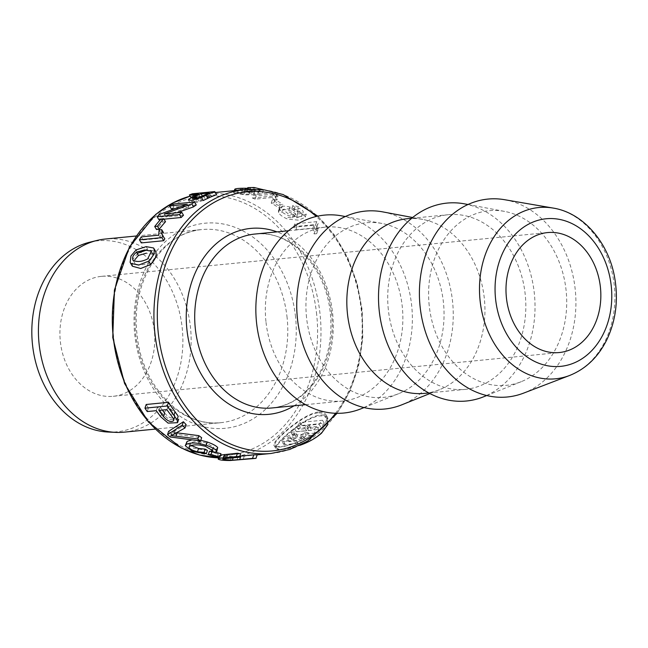 <?xml version="1.0" encoding="UTF-8"?>
<svg xmlns="http://www.w3.org/2000/svg" width="648" height="648" viewBox="0 0 648 648"><rect width="100%" height="100%" fill="white"/><g stroke="black" fill="none" stroke-linecap="round" stroke-linejoin="round"><path stroke-width="0.49" stroke-dasharray="3.24 2.43" d="M212.115 449.469L212.528 448.238L213.799 447.347L206.534 443.021L201.099 441.823C195.421 441.248 191.776 441.823 190.18 443.556L191.192 445.484M189.103 446.796L190.188 443.524L189.119 446.764M217.704 447.541L216.149 449.372L215.055 452.677M186.138 424.586L172.433 432.289L171.331 435.61M162.421 410.071A132.573 104.044 -95.6 0 1 160.129 406.79L158.93 410.411M164.689 413.141C168.707 417.749 172.068 419.11 174.79 417.247L174.847 415.619L172.611 412.298L171.445 415.822M178.694 419.264L169.217 419.677L162.008 413.335L160.842 416.858M235.094 189.005L235.216 189.645L246.305 191.516L257.264 191.298L263.444 189.751M252.979 190.966L246.669 191.095L253.052 191.419C257.531 191.727 259.378 192.221 258.584 192.902L253.83 193.825L253.506 193.015C251.675 192.221 248.557 191.792 244.142 191.711L233.944 192.48L234.074 193.088L245.187 194.87L256.154 194.643L262.335 193.104M249.423 191.476L250.565 188.025L254.194 187.985C258.657 188.317 260.496 188.835 259.702 189.532L254.948 190.463L254.624 189.629L247.577 188.341M254.948 190.463L254.624 189.629L253.506 193.015L253.83 193.825L254.948 190.463M259.921 189.289L258.584 192.902L259.921 189.289M250.565 188.025L247.82 187.612M252.372 190.075L251.254 193.549L249.196 194.125L243.931 194.141L237.362 192.877L244.677 192.189C248.549 192.359 250.744 192.78 251.254 193.452L252.372 190.075L250.306 190.755L245.049 190.771L238.496 189.435L245.819 188.754C249.683 188.941 251.87 189.386 252.372 190.075M278.033 196.717L276.672 194.635L277.19 193.315L276.105 196.603A132.573 104.044 -95.6 0 0 274.315 195.899L275.408 192.602A136.193 106.879 -95.6 0 1 277.19 193.315L275.586 197.915L276.105 196.603L275.586 197.915L276.947 199.989L278.033 196.717L275.441 196.968L274.355 200.248L276.947 199.989M273.31 194.189L256.227 195.866L255.134 199.155L272.217 197.478L273.31 194.189L275.441 196.968M272.217 197.478L274.355 200.248M255.134 199.155A132.573 104.044 84.4 0 0 252.388 198.053L253.481 194.756L275.408 192.602M256.227 195.866A136.193 106.879 84.4 0 0 253.481 194.756M252.388 198.053L274.315 195.899M316.297 227.91L316.67 233.669L314.086 233.92L312.944 228.145L295.861 229.821A132.573 104.044 84.4 0 0 293.609 227.229L315.536 225.083A132.573 104.044 -95.6 0 1 317.002 226.751L318.144 223.309L317.002 226.751M240.659 453.786L227.788 455.042L224.038 455.568L224.062 456.054L233.555 456.605L240.878 456.054M218.789 457.156L219.316 455.666C220.806 456.613 224.888 457.026 231.571 456.905L257.191 454.718M219.316 455.568L220.514 455.05M222.904 459.011L224.038 455.568L223.098 458.954M209.385 451.324A132.573 104.044 84.4 0 0 218.214 453.948L220.968 453.681M211.572 451.113L212.139 451.057L211.928 451.688M215.97 452.32A132.573 104.044 -95.6 0 1 212.139 451.057M207.433 450.425L193.614 448.23L186.341 442.422M191.824 439.911L199.827 440.13L199.592 440.843M212.528 448.238L216.149 449.372M234.552 190.625L234.074 193.088L235.216 189.645M172.433 432.289L177.147 432.848M168.626 431.325A132.573 104.044 84.4 0 0 171.331 433.682L201.65 437.675M146.181 404.49A132.573 104.044 84.4 0 0 148.433 407.94L157.496 407.049A132.573 104.044 84.4 0 0 162.008 413.335M132.37 266.215L132.897 259.216L138.016 253.093L136.137 249.901M146.148 246.629L148.011 249.796L155.455 251.173L155.876 251.732M318.29 412.015C302.276 413.829 270.483 442.625 274.031 445.411C276.696 453.568 337.13 430.061 326.025 414.882C324.689 412.655 322.113 411.699 318.29 412.015M183.489 215.249L165.977 216.975L176.831 212.779M160.574 219.518L164.033 219.178M174.571 208.632L188.908 207.23L161.344 217.283A132.573 104.044 84.4 0 0 158.898 219.68M196.255 204.962L173.948 207.158A132.573 104.044 84.4 0 0 171.38 208.948M190.091 202.832L194.481 199.681L192.691 196.628M216.61 194.716L194.303 196.903A132.573 104.044 84.4 0 0 191.217 198.045L200.289 197.154A132.573 104.044 84.4 0 0 194.481 199.681M203.253 200.491L193.136 203.423M165.524 221.721L162.769 221.997A132.573 104.044 84.4 0 0 156.468 229.522M164.811 238.788L163.409 236.512L163.523 232.705L160.874 232.964L160.493 238.245L143.038 239.954A132.573 104.044 84.4 0 0 141.264 242.911M281.799 207.741L279.102 208.008A132.573 104.044 84.4 0 0 271.212 203.14L273.91 202.881A132.573 104.044 -95.6 0 1 281.799 207.741L282.884 204.468L280.187 204.728A136.193 106.879 84.4 0 0 272.298 199.876L274.995 199.608A136.193 106.879 -95.6 0 1 282.884 204.468M291.665 208.875L293.925 210.738L297.351 211.305C301.377 213.071 302.835 214.723 301.733 216.262L296.752 217.858L296.849 215.776C295.553 213.443 292.88 211.637 288.846 210.357C283.881 209.093 280.544 209.174 278.826 210.592L278.502 212.584C280.179 215.225 283.354 217.428 288.02 219.194L298.534 220.142L305.168 217.388L305.289 216.562L297.594 209.879L291.665 208.875L292.75 205.594L298.688 206.591M293.925 210.738L295.018 207.449L298.445 208.016C302.47 209.758 303.936 211.402 302.835 212.933L301.733 216.262L302.835 212.933L298.096 214.075L296.752 217.858L297.95 212.455C296.646 210.138 293.973 208.34 289.94 207.068C284.966 205.813 281.629 205.894 279.912 207.303L279.588 209.296C281.273 211.92 284.456 214.099 289.121 215.849L299.643 216.78L306.285 214.051M317.674 412.93C302.276 414.631 271.666 442.114 275.165 444.949C277.79 452.911 335.607 429.997 325.077 415.643C323.806 413.529 321.335 412.622 317.674 412.93M316.921 426.505L306.877 427.486A132.573 104.044 84.4 0 0 309.015 425.21L319.051 424.229A132.573 104.044 84.4 0 0 322.502 420.252L300.186 422.439A132.573 104.044 -95.6 0 1 296.735 426.416L306.779 425.428A132.573 104.044 -95.6 0 1 304.649 427.704L294.605 428.693A132.573 104.044 -95.6 0 1 290.944 432.305L313.259 430.118A132.573 104.044 84.4 0 0 316.921 426.505L318.662 429.47A136.193 106.879 84.4 0 1 315.001 433.075L313.259 430.118M293.9 433.553L295.642 436.509L287.477 439.992L283.557 444.212L281.807 441.231L285.744 437.027L293.9 433.553L295.95 433.35A132.573 104.044 -95.6 0 1 292.086 436.63L290.045 436.825C287.817 437.603 287.024 438.218 287.663 438.688L289.105 441.644L287.242 438.591L300.316 437.449L302.057 440.413C304.293 439.66 305.087 439.044 304.43 438.55L302.689 435.586C303.345 436.08 302.551 436.695 300.316 437.449M281.807 441.231L283.597 441.596L296.241 440.356L304.592 437.246L308.408 432.807L306.545 432.313L308.286 435.27L310.149 435.764L308.408 432.807M300.648 435.788L302.381 438.753L304.43 438.55L302.689 435.586L300.648 435.788A132.573 104.044 84.4 0 0 304.503 432.516L306.545 432.313M160.129 406.79L168.107 406.013A132.573 104.044 84.4 0 0 172.611 412.298M192.391 198.523L194.165 201.544L197.057 199.454A132.573 104.044 -95.6 0 1 202.921 196.903L210.9 196.117A132.573 104.044 84.4 0 0 205.092 198.644L203.302 195.583M194.165 201.544L198.855 201.172L205.092 198.644M173.948 207.158L172.19 204.169M132.872 259.921L135.116 263.663C139.085 265.615 143.945 265.129 149.672 262.221L153.268 254.389L146.407 253.174M295.861 229.821L297.003 226.371L314.086 224.694L315.252 230.396L317.844 230.137L317.439 224.451M312.944 228.145L314.086 224.694M289.008 211.969C292.531 213.249 294.362 214.78 294.492 216.554L292.191 217.931L287.177 217.21M294.492 216.554L295.593 213.224L293.301 214.593L288.279 213.881L282.779 209.393L290.101 208.672C293.625 209.944 295.456 211.467 295.593 213.224L294.492 216.554M279.102 208.008L280.187 204.728M295.018 207.449L292.75 205.594M157.496 407.049L156.298 410.67M246.669 191.095L247.228 189.41M202.921 196.903L202.411 196.02M210.9 196.117L209.077 193.007M194.303 196.903L192.456 193.768M191.217 198.045L190.925 197.551M200.289 197.154L198.466 194.052M296.849 215.776L297.95 212.455M273.91 202.881L274.995 199.608M271.212 203.14L272.298 199.876M148.433 407.94L147.234 411.561M168.107 406.013L166.901 409.633M171.331 433.682L170.238 436.995M218.214 453.948L217.104 457.318M238.108 456.532L236.893 460.177M108.362 432.054A95.969 75.314 84.4 0 0 182.218 328.123A95.969 75.314 84.4 0 0 89.74 242.214M124.254 432.151A97.022 76.14 84.4 0 0 190.472 327.305A97.022 76.14 84.4 0 0 105.316 239.031M320.76 433.285C326.778 427.372 328.811 422.496 326.843 418.657C325.571 416.551 323.109 415.651 319.456 415.959C304.034 417.644 273.383 445.006 276.931 447.954C278.089 451.988 307.314 445.784 320.76 433.285M327.896 424.472L327.799 417.895C326.454 415.684 323.887 414.736 320.072 415.052C304.034 416.842 272.201 445.508 275.797 448.416C278.178 450.725 286.181 449.696 299.805 445.346M290.045 436.825L291.786 439.79C289.559 440.567 288.765 441.191 289.413 441.653L302.057 440.413M291.786 439.79L293.828 439.595L292.086 436.63M295.95 433.35L297.683 436.315A136.193 106.879 -95.6 0 1 293.828 439.595M295.642 436.509L297.683 436.315M283.557 444.212L285.347 444.585L297.991 443.345L306.342 440.211L310.149 435.764M304.503 432.516L306.237 435.472L308.286 435.27M302.381 438.753A136.193 106.879 84.4 0 0 306.237 435.472M290.944 432.305L292.685 435.262L315.001 433.075M294.605 428.693L296.347 431.657A136.193 106.879 -95.6 0 1 292.685 435.262M304.649 427.704L306.391 430.669L296.347 431.657M306.779 425.428L308.521 428.401A136.193 106.879 -95.6 0 1 306.391 430.669M322.502 420.252L324.251 423.233L301.936 425.428A136.193 106.879 -95.6 0 1 298.477 429.389L308.521 428.401M300.186 422.439L301.936 425.428M296.735 426.416L298.477 429.389M319.051 424.229L320.801 427.194A136.193 106.879 84.4 0 0 324.251 423.233M306.877 427.486L308.618 430.45A136.193 106.879 84.4 0 0 310.757 428.182L320.801 427.194M309.015 425.21L310.757 428.182M308.618 430.45L318.662 429.47M314.086 233.92L315.252 230.396M316.67 233.669L317.844 230.137M293.609 227.229L294.743 223.811L316.67 221.656A136.193 106.879 -95.6 0 1 318.144 223.309M297.003 226.371A136.193 106.879 84.4 0 0 294.743 223.811M315.536 225.083L316.67 221.656M165.977 216.975L164.236 214.01M161.344 217.283L159.611 214.326M188.908 207.23L187.159 204.25M162.769 221.997L161.028 219.024M143.038 239.954L141.24 236.893M160.493 238.245L158.695 235.175M160.874 232.964L159.1 229.943M101.056 276.388A60.264 47.288 84.4 0 0 60.337 341.464A60.264 47.288 84.4 0 0 113.238 396.293A60.264 47.288 84.4 0 0 154.418 331.703A60.264 47.288 84.4 0 0 101.469 276.348A60.264 47.288 84.4 0 0 101.056 276.388M504.557 199.697A99.436 78.027 -95.6 0 1 575.319 290.409A99.436 78.027 -95.6 0 1 523.535 393.15M265.939 321.538A87.383 68.575 -95.6 0 1 325.571 227.116A87.383 68.575 -95.6 0 1 402.343 307.379A87.383 68.575 -95.6 0 1 342.63 401.039A87.383 68.575 -95.6 0 1 265.939 321.538M341.974 215.914A99.436 78.027 -95.6 0 1 411.764 306.455A99.436 78.027 -95.6 0 1 360.904 408.831M306.545 317.561A87.747 68.858 -95.6 0 1 381.939 223.447A87.747 68.858 -95.6 0 1 443.524 303.345A87.747 68.858 -95.6 0 1 398.642 393.684A87.747 68.858 -95.6 0 1 306.545 317.561M382.871 211.904A99.436 78.027 -95.6 0 1 452.652 302.446A99.436 78.027 -95.6 0 1 401.792 404.822M407.317 218.724A87.747 68.858 -95.6 0 1 422.828 219.429A87.747 68.858 -95.6 0 1 484.412 299.327A87.747 68.858 -95.6 0 1 439.53 389.675A87.747 68.858 -95.6 0 1 424.448 393.377M388.322 309.533A87.747 68.858 -95.6 0 1 448.205 214.715A87.747 68.858 -95.6 0 1 525.301 295.318A87.747 68.858 -95.6 0 1 465.337 389.367A87.747 68.858 -95.6 0 1 388.322 309.533M464.648 203.885A99.436 78.027 -95.6 0 1 534.43 294.427A99.436 78.027 -95.6 0 1 483.57 396.803M429.211 305.524A87.747 68.858 -95.6 0 1 504.606 211.41A87.747 68.858 -95.6 0 1 566.19 291.308A87.747 68.858 -95.6 0 1 521.308 381.648A87.747 68.858 -95.6 0 1 429.211 305.524M201.099 441.823L200.013 445.087M206.534 443.021L205.448 446.294M175.041 431.009L173.939 434.338M271.212 453.454A132.573 104.044 84.4 0 0 361.697 310.19A132.573 104.044 84.4 0 0 245.325 189.572M257.159 454.839L229.578 457.545L218.546 457.885A132.573 104.044 84.4 0 0 229.578 457.545A132.573 104.044 84.4 0 0 320.063 314.272A132.573 104.044 84.4 0 0 203.699 193.655A132.573 104.044 84.4 0 0 190.107 196.158L203.699 193.655L215.314 192.513M244.677 192.189L245.819 188.754M244.142 191.711L244.831 189.621M253.052 191.419L254.194 187.985M249.196 194.125L250.306 190.755M243.931 194.141L245.049 190.771M198.855 201.172L197.081 198.15M163.409 236.512L162.907 235.653M297.351 211.305L298.445 208.016M288.846 210.357L289.94 207.068M278.826 210.592L279.912 207.303M292.191 217.931L293.301 214.593M278.502 212.584L279.588 209.296M174.847 415.619L173.696 419.102M244.312 455.981L243.105 459.635M231.571 456.905L230.38 460.493M227.788 455.042L226.654 458.476M219.316 455.666L218.182 459.084M233.555 456.605L233.142 457.844M569.6 375.484A86.046 67.522 84.4 0 0 614.328 285.825A86.046 67.522 84.4 0 0 553.173 208.073M331.638 313.543A87.383 68.575 84.4 0 0 254.948 234.041C289.348 229.214 326.333 266.644 330.35 313.656C332.44 335.68 328.803 355.558 319.448 373.289C307.589 394.114 291.778 405.672 272.006 407.965A87.383 68.575 84.4 0 0 331.638 313.543M294.071 405.802A93.409 73.305 84.4 0 0 332.627 313.389A93.409 73.305 84.4 0 0 277.004 231.879M287.121 317.82A97.022 76.14 84.4 0 0 201.965 229.554A97.022 76.14 84.4 0 0 135.659 333.542A97.022 76.14 84.4 0 0 220.903 422.666A97.022 76.14 84.4 0 0 287.121 317.82M295.537 316.945A103.048 80.87 84.4 0 0 165.629 241.396A103.048 80.87 84.4 0 0 184.283 418.9A103.048 80.87 84.4 0 0 295.537 316.945M316.694 314.628A130.167 102.149 84.4 0 0 152.596 219.194A130.167 102.149 84.4 0 0 176.159 443.41A130.167 102.149 84.4 0 0 316.694 314.628M335.534 413.286A130.167 102.149 84.4 0 0 361.301 310.254A130.167 102.149 84.4 0 0 316.224 216.481M283.597 441.596L285.347 444.585M296.241 440.356L297.991 443.345M316.038 229.392L317.188 225.917M201.601 200.256L199.819 197.227M155.455 251.173L153.576 247.973M135.116 263.663L133.164 260.326M212.714 450.627L213.799 447.347M238.472 189.508L237.362 192.869M306.277 214.059L305.24 217.169M281.726 212.544L282.803 209.312M278.356 211.289L279.442 208M275.594 197.195L276.68 193.906M255.101 190.261L253.984 193.631M234.309 190.65L233.628 192.707M263.339 190.067L262.31 193.169M173.794 420.39L174.944 416.923M222.548 459.213L223.69 455.771M136.226 236.002L201.965 229.554C162.502 231.749 130.094 282.423 137.141 335.219C141.969 386.937 182.744 427.955 220.903 422.666L155.172 429.114M317.779 216.132L334.384 235.022L347.676 257.661L357.089 283.071L362.216 310.141L362.791 338.288L358.652 365.683L349.961 391.076L337.122 413.319M326.851 418.649L325.085 415.643M276.931 447.954L275.165 444.949M327.799 417.895L326.033 414.882M275.797 448.416L274.031 445.411M188.382 199.997L189.977 202.719M162.13 234.787L163.928 237.857M151.365 251.157L153.26 254.389M305.573 404.676L342.63 401.039M288.514 230.745L325.571 227.116M381.939 223.447L345.311 216.545M398.642 393.684L364.055 407.568M422.828 219.429L412.638 217.509M439.53 389.675L429.908 393.539M428.806 392.947L465.337 389.367M411.674 218.303L448.205 214.715M504.606 211.41L467.978 204.509M521.308 381.648L486.721 395.539M113.238 396.293L559.305 352.536M101.469 276.348L547.536 232.583"/><path stroke-width="0.97" d="M212.115 449.469L211.434 451.526L212.714 450.627L205.448 446.294L200.013 445.087C194.335 444.512 190.69 445.095 189.095 446.828C189.111 448.716 191.889 450.368 197.454 451.778L204.079 452.417L205.165 449.129L198.539 448.497L197.454 451.778M211.434 451.526L215.055 452.677L216.618 450.83L216.74 451.583L217.704 447.541L216.618 450.83C215.16 449.072 211.702 447.217 206.226 445.273L198.742 443.402C192.723 442.625 188.495 443.038 186.049 444.65L185.255 445.686L187.134 441.377L191.824 439.911M205.165 449.129L207.433 450.425L206.348 453.73L192.505 451.502L185.255 445.686M206.348 453.73L204.079 452.417M185.02 427.955A136.193 106.879 -95.6 0 1 182.274 425.137L183.4 421.735A132.573 104.044 -95.6 0 0 186.138 424.586L185.02 427.955L171.331 435.61L197.753 438.939L198.847 435.65L177.147 432.848L176.045 436.161M163.523 416.664C167.573 421.216 170.951 422.561 173.648 420.706L173.696 419.102L171.445 415.822A136.193 106.879 84.4 0 1 166.901 409.633L158.93 410.411A136.193 106.879 -95.6 0 0 163.523 416.664L164.689 413.141A132.573 104.044 -95.6 0 1 162.421 410.071M168.083 423.112L160.842 416.858A136.193 106.879 84.4 0 1 156.298 410.67L147.234 411.561A136.193 106.879 84.4 0 1 144.958 408.167L167.249 405.98A136.193 106.879 -95.6 0 0 173.867 415.295L177.026 419.774L177.552 422.69L168.083 423.112M144.958 408.167L146.181 404.49L168.472 402.303A132.573 104.044 -95.6 0 0 175.033 411.772L178.176 416.308L177.026 419.774M263.444 189.751L254.121 187.507L247.82 187.612L247.228 189.41M247.577 188.341L245.284 188.252C239.938 188.22 236.536 188.471 235.094 189.005L235.216 189.645M239.679 459.659L240.878 456.054L253.741 454.799L252.55 458.395L232.365 460.177L222.912 459.521L223.098 458.954M218.789 457.156L218.182 459.084C219.648 460.08 223.714 460.542 230.38 460.493L255.984 458.371L257.191 454.718A132.573 104.044 -95.6 0 1 253.741 454.799M220.514 455.05L237.443 453.219L236.318 456.613L223.439 457.877C220.393 458.112 218.643 458.517 218.182 459.084M222.904 459.011L222.912 459.521L222.904 459.011L226.654 458.476L239.517 457.213L240.659 453.786A132.573 104.044 -95.6 0 1 237.443 453.219M215.97 452.32A132.573 104.044 -95.6 0 0 220.968 453.681L219.85 457.051L217.104 457.318A136.193 106.879 84.4 0 1 208.291 454.637L209.385 451.324L211.572 451.113M191.192 445.484L198.539 448.497M200.775 440.292L207.303 442.001C212.779 443.953 216.246 445.8 217.704 447.541M183.4 421.735L168.626 431.325L167.524 434.654A136.193 106.879 84.4 0 0 170.238 436.995L200.556 440.956L201.65 437.675A132.573 104.044 -95.6 0 1 198.847 435.65M155.455 251.173C157.221 254.826 155.585 259.289 150.538 264.562L140.738 268.499L132.37 266.215M138.016 253.093L147.072 249.901M176.831 212.779L193.517 206.882A132.573 104.044 -95.6 0 1 196.255 204.962L194.497 201.982L172.19 204.169A136.193 106.879 84.4 0 0 169.63 205.975L187.159 204.25L159.611 214.326A136.193 106.879 84.4 0 0 157.156 216.716L179.464 214.529A136.193 106.879 -95.6 0 1 181.748 212.293L164.236 214.01L191.776 203.909A136.193 106.879 -95.6 0 1 194.497 201.982M164.033 219.178L181.205 217.493A132.573 104.044 -95.6 0 1 183.489 215.249L181.748 212.293M157.156 216.716L158.898 219.68L160.574 219.518M169.63 205.975L171.38 208.948L174.571 208.632M201.471 197.47L203.253 200.491L207.976 198.264A132.573 104.044 -95.6 0 1 216.61 194.716L214.772 191.581A136.193 106.879 -95.6 0 0 206.177 195.202L201.471 197.47L191.363 200.418L188.317 199.819L192.691 196.628A136.193 106.879 84.4 0 1 198.466 194.052L189.394 194.943A136.193 106.879 84.4 0 1 192.456 193.768L214.772 191.581M154.71 226.517L156.468 229.522L159.23 229.246A132.573 104.044 -95.6 0 1 165.524 221.721L163.782 218.757L161.028 219.024A136.193 106.879 84.4 0 0 154.71 226.517L157.464 226.249A136.193 106.879 -95.6 0 1 163.782 218.757M163.523 232.705L161.741 229.684L159.1 229.943L158.695 235.175L141.24 236.893A136.193 106.879 84.4 0 0 139.45 239.825L141.264 242.911L163.669 240.716A132.573 104.044 -95.6 0 1 164.811 238.788L162.219 234.949M201.099 193.793L209.077 193.007A136.193 106.879 84.4 0 0 203.302 195.583L197.081 198.15L192.391 198.523L195.259 196.401A136.193 106.879 -95.6 0 1 201.099 193.793L202.411 196.02M146.407 253.174L138.429 255.442L134.816 259.783M133.164 260.326C137.109 262.238 141.961 261.76 147.72 258.892L151.373 251.157L144.528 249.966L136.534 252.218C132.921 255.118 131.795 257.815 133.164 260.326L132.872 259.921M153.576 247.973C155.326 251.586 153.649 255.984 148.562 261.193L138.737 265.081L130.766 263.355L130.135 262.335L130.969 255.976L136.137 249.901L146.148 246.629L153.576 247.973L155.876 251.732M161.741 229.684L162.122 234.787M193.517 206.882L191.776 203.909M181.205 217.493L179.464 214.529M190.925 197.551L189.394 194.943M168.472 402.303L167.249 405.98M200.556 440.956A136.193 106.879 -95.6 0 1 197.753 438.939M182.274 425.137L167.524 434.654M211.928 451.688L211.046 454.361A136.193 106.879 -95.6 0 0 219.85 457.051M208.291 454.637L211.046 454.361M255.984 458.371A136.193 106.879 -95.6 0 1 252.55 458.395M239.517 457.213A136.193 106.879 -95.6 0 1 236.318 456.613M136.226 236.002L105.316 239.031A97.022 76.14 84.4 0 0 96.981 240.449L89.74 242.214A95.969 75.314 84.4 0 0 32.4 343.675A95.969 75.314 84.4 0 0 108.362 432.054L115.806 432.378A97.022 76.14 84.4 0 0 124.254 432.151L155.172 429.114M96.981 240.449A97.022 76.14 84.4 0 0 39.01 343.019A97.022 76.14 84.4 0 0 115.806 432.378M299.805 445.346C308.327 442.422 315.56 438.372 321.505 433.212L327.896 424.472M159.23 229.246L157.464 226.249M163.669 240.716L161.854 237.63A136.193 106.879 -95.6 0 1 163.004 235.718M139.45 239.825L161.854 237.63M506.404 297.707A60.264 47.288 -95.6 0 1 547.536 232.583A60.264 47.288 -95.6 0 1 600.485 287.947A60.264 47.288 -95.6 0 1 559.305 352.536A60.264 47.288 -95.6 0 1 506.404 297.707M569.6 375.484L523.535 393.15A99.436 78.027 -95.6 0 1 420.09 306.52A99.436 78.027 -95.6 0 1 504.557 199.697L553.173 208.073A86.046 67.522 84.4 0 0 480.079 300.518A86.046 67.522 84.4 0 0 569.6 375.484C585.889 368.915 598.331 356.927 606.917 339.528C615.892 320.42 618.484 299.846 614.693 277.798C608.699 242.627 583.33 212.868 553.173 208.073M364.055 407.568L360.904 408.831A99.436 78.027 -95.6 0 1 256.535 322.566A99.436 78.027 -95.6 0 1 341.974 215.914L345.311 216.545M429.908 393.539L401.792 404.822A99.436 78.027 -95.6 0 1 297.424 318.557A99.436 78.027 -95.6 0 1 382.871 211.904L412.638 217.509M428.806 392.947L424.448 393.377A87.747 68.858 -95.6 0 1 347.433 313.551A87.747 68.858 -95.6 0 1 407.317 218.724L411.674 218.303M486.721 395.539L483.57 396.803A99.436 78.027 -95.6 0 1 379.202 310.538A99.436 78.027 -95.6 0 1 464.648 203.885L467.978 204.509M175.033 411.772L173.867 415.295M215.314 192.513L245.325 189.572A132.573 104.044 84.4 0 0 154.726 331.671A132.573 104.044 84.4 0 0 271.212 453.454L257.159 454.839M190.107 196.158A132.573 104.044 84.4 0 0 113.279 337.511A132.573 104.044 84.4 0 0 218.554 457.877L199.543 455.026L181.124 447.906L148.4 421.986L124.586 383.535L112.76 337.551L114.429 290.012L129.398 247.091L155.747 214.383L172.182 203.253L190.099 196.15M244.831 189.621L245.284 188.252M234.552 190.625L235.094 189.005M196.393 198.329L195.259 196.401M162.907 235.653L161.619 233.458M207.976 198.264L206.177 195.202M187.134 441.377L186.049 444.65M199.592 440.843L198.742 443.402M207.303 442.001L206.226 445.273M224.564 454.483L223.439 457.877M233.142 457.844L232.365 460.177M495.566 298.898A74.156 58.198 -95.6 0 1 575.635 225.528A74.156 58.198 -95.6 0 1 589.056 353.265A74.156 58.198 -95.6 0 1 495.566 298.898M288.514 230.745L254.948 234.041A87.383 68.575 84.4 0 0 195.307 328.463A87.383 68.575 84.4 0 0 272.006 407.965L305.573 404.676M277.004 231.879A93.409 73.305 84.4 0 0 186.81 328.528A93.409 73.305 84.4 0 0 294.071 405.802M316.224 216.481A130.167 102.149 84.4 0 0 177.293 239.387A130.167 102.149 84.4 0 0 194.797 417.814A130.167 102.149 84.4 0 0 335.534 413.286M150.538 264.562L148.562 261.193M138.429 255.442L136.534 252.218M234.77 189.248L234.309 190.65M177.552 422.69L178.694 419.256M245.325 189.572L264.376 189.896L283.208 194.57L317.779 216.132M271.212 453.454L289.834 449.437L307.403 441.199L337.122 413.319M130.515 263.064L132.2 265.931"/></g></svg>
